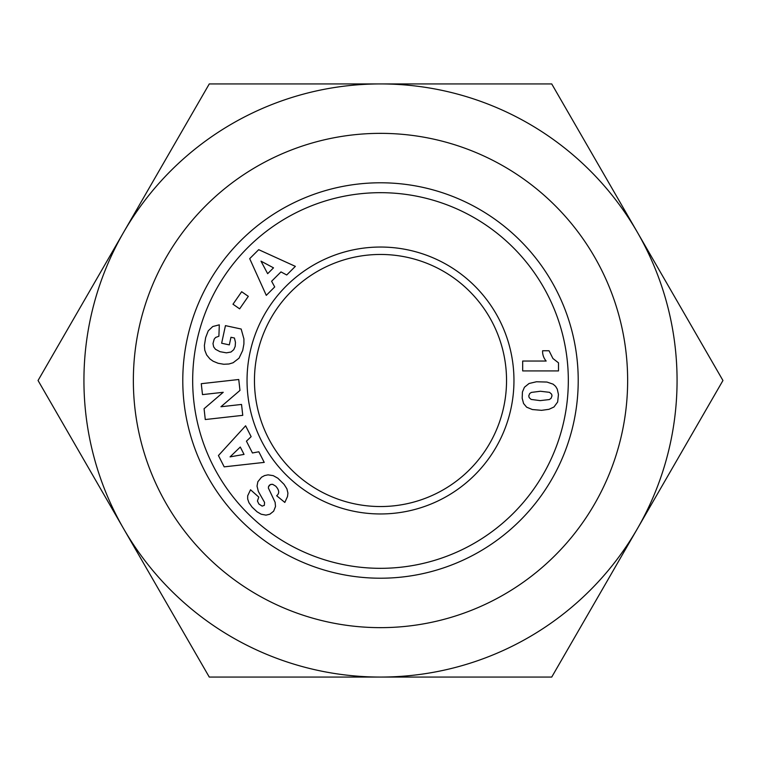 <?xml version="1.0" encoding="UTF-8"?>
<svg xmlns="http://www.w3.org/2000/svg" width="761" height="761" viewBox="0 0 761 761"><rect width="100%" height="100%" fill="white"/><g stroke="black" fill="none" stroke-linecap="round" stroke-linejoin="round"><path stroke-width="1.14" d="M254.459 380.5A126.041 126.041 0 0 1 380.5 254.459A126.041 126.041 0 0 1 506.541 380.5A126.041 126.041 0 0 1 380.5 506.541A126.041 126.041 0 0 1 254.459 380.5M513.96 380.5A133.46 133.46 0 0 1 380.5 513.96A133.46 133.46 0 0 1 247.04 380.5A133.46 133.46 0 0 1 380.5 247.04A133.46 133.46 0 0 1 513.96 380.5M542.593 351.506A14.535 14.535 0 0 1 542.612 350.754L549.052 350.754L552.924 358.507L558.498 362.835L558.498 370.921L522.683 370.921L522.683 361.037L546.16 361.037A14.535 14.535 0 0 1 542.593 351.506M568.324 380.5A187.824 187.824 0 0 0 380.5 192.676A187.824 187.824 0 0 0 192.676 380.5A187.824 187.824 0 0 0 380.5 568.324A187.824 187.824 0 0 0 568.324 380.5M578.217 380.5A197.717 197.717 0 0 0 380.5 182.783A197.717 197.717 0 0 0 182.783 380.5A197.717 197.717 0 0 0 380.5 578.217A197.717 197.717 0 0 0 578.217 380.5M627.644 380.5A247.144 247.144 0 0 0 380.5 133.356A247.144 247.144 0 0 0 133.356 380.5A247.144 247.144 0 0 0 380.5 627.644A247.144 247.144 0 0 0 627.644 380.5M123.663 528.781A296.571 296.571 0 0 1 380.5 83.929A296.571 296.571 0 0 1 637.337 528.781A296.571 296.571 0 0 1 123.663 528.781L209.275 677.071L551.725 677.071L722.95 380.5L551.725 83.929L209.275 83.929L38.05 380.5L123.663 528.781M553.96 407.002L549.004 409.304L541.585 410.331L532.377 409.542L526.66 407.192L523.568 403.511L522.179 398.25L522.427 391.982L524.434 387.244L529.047 383.506L536.438 381.765L546.921 382.051L553.095 384.153L555.587 386.331L557.261 389.109L558.45 394.512L557.642 402.027L553.96 407.002M218.426 455.535L245.613 425.799L251.14 436.662L246.44 441.171L252.452 452.976L258.826 451.777L264.229 462.384L224.191 466.854L218.426 455.535M204.386 345.484L205.66 337.57L208.248 330.826L212.747 326.536L219.311 324.833L218.892 336.238L215.629 337.465L214.202 339.121L212.994 343.572L213.651 346.854L215.487 349.299L220.005 351.687L226.398 352.838L230.992 352.029L233.751 349.689L235.187 346.398L235.463 342.383L234.445 338.027L230.964 337.275L229.318 344.885L221.641 343.23L225.446 325.632L241.17 329.028L243.92 338.949L243.91 343.962L242.711 350.44L239.011 358.203L233.113 362.75L228.956 363.996L223.772 364.262L218.074 363.263L213.137 361.218L209.96 358.964L206.659 354.968L204.776 350.212L204.386 345.484M258.692 249.675L295.354 266.369L286.716 274.978L280.98 271.905L271.61 281.247L274.711 286.945L266.283 295.354L249.694 258.645L258.692 249.675M232.99 304.219L241.665 291.72L248.314 296.343L239.639 308.842L232.99 304.219M204.072 408.724L223.23 392.296L202.493 394.617L201.265 383.696L238.745 379.501L239.972 390.422L220.947 406.745L241.532 404.443L242.759 415.344L205.28 419.539L204.072 408.724M257.075 511.811L252.119 507.168L248.942 502.669L247.667 499.007L247.677 495.811L250.54 489.77L258.769 497.085L257.437 501.004L258.883 504.02L262.136 506.113L264.343 505.361L264.562 502.403L258.379 491.501L257.028 486.117L257.846 481.742L261.508 477.233L264.581 475.577L268.043 474.854L273.228 475.644L277.841 478.203L284.053 484.329L286.907 488.838L287.924 493.109L287.515 496.505L284.823 502.431L276.652 495.734C279.629 493.366 279.335 490.189 275.748 486.184L272.723 484.357L270.431 484.519L268.5 486.669L268.367 488.02L275.13 502.336L275.511 506.522L273.637 511.202L269.879 514.198L265.989 515.13L261.175 514.217L257.075 511.811M268.5 486.669L269.47 485.109M270.431 484.519L272.181 484.281M275.748 486.184C279.335 490.189 279.629 493.366 276.652 495.734M284.823 502.431L287.515 496.505M528.762 395.901L529.171 397.603L531.111 399.42L540.148 400.619L549.318 399.563L551.059 398.345L551.991 395.853L551.639 394.198L549.528 392.334L540.415 391.259L531.368 392.41L529.694 393.532L528.762 395.901M240.286 447.03L230.069 456.876L244.043 454.403L240.286 447.03M273.513 267.843L261.004 261.156L267.653 273.694L273.513 267.843"/></g></svg>
